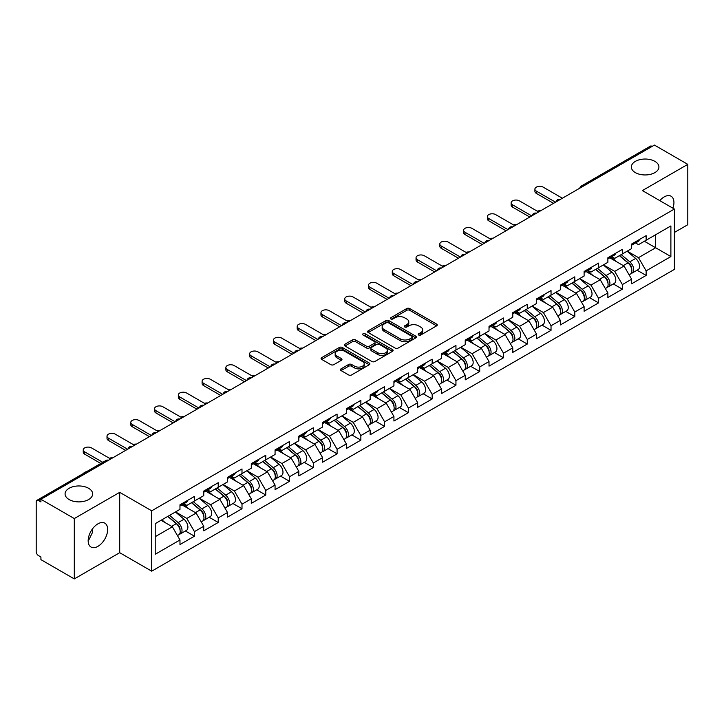 <?xml version="1.0" encoding="UTF-8"?>
<svg xmlns="http://www.w3.org/2000/svg" width="724" height="724" viewBox="0 0 724 724"><rect width="100%" height="100%" fill="white"/><g stroke="black" fill="none" stroke-linecap="round" stroke-linejoin="round"><path stroke-width="1.09" d="M635.382 172.629A13.792 7.964 180 0 1 631.337 166.991A13.792 7.964 180 0 1 639.853 159.642A13.792 7.964 180 0 1 654.885 161.362A13.792 7.964 180 0 1 658.921 166.991A13.792 7.964 180 0 1 650.414 174.348A13.792 7.964 180 0 1 635.382 172.629M69.115 499.551A13.792 7.964 180 0 1 65.079 493.922A13.792 7.964 180 0 1 73.586 486.564A13.792 7.964 180 0 1 88.618 488.293A13.792 7.964 180 0 1 92.663 493.922A13.792 7.964 180 0 1 84.147 501.279A13.792 7.964 180 0 1 69.115 499.551M418.653 335.013A1.484 0.851 0 0 0 420.753 335.013L436.644 325.836A2.118 1.222 0 0 0 437.26 324.976A2.118 1.222 0 0 0 436.644 324.117L409.721 308.569A2.118 1.222 0 0 0 406.725 308.569L390.833 317.746A1.484 0.851 0 0 0 390.399 318.352A1.484 0.851 0 0 0 390.833 318.949A1.484 0.851 0 0 0 392.924 318.949L394.987 317.764A6.769 3.91 0 0 1 404.553 317.764L406.798 319.058A6.769 3.91 0 0 1 408.779 321.827A6.769 3.91 0 0 1 406.798 324.587L404.743 325.773A1.484 0.851 0 0 0 404.309 326.379A1.484 0.851 0 0 0 404.743 326.986A1.484 0.851 0 0 0 406.834 326.986L408.897 325.8A6.769 3.91 0 0 1 418.463 325.8L420.707 327.094A6.769 3.91 0 0 1 422.689 329.854A6.769 3.91 0 0 1 420.707 332.615L418.653 333.809A1.484 0.851 0 0 0 418.219 334.416A1.484 0.851 0 0 0 418.653 335.013L418.653 333.809M92.419 528.972L92.663 532.068L88.174 541.226M97.912 523.841A13.792 7.964 -60 0 1 104.808 523.153A13.792 7.964 -60 0 1 106.926 534.203A13.792 7.964 -60 0 1 97.912 546.358A13.792 7.964 -60 0 1 91.016 547.045A13.792 7.964 -60 0 1 88.907 535.995A13.792 7.964 -60 0 1 97.912 523.841M659.808 200.629A13.792 7.964 -60 0 1 664.179 196.91A13.792 7.964 -60 0 1 671.076 196.222A13.792 7.964 -60 0 1 672.895 208.186M341.058 368.842A2.118 1.222 0 0 0 340.443 369.711A2.118 1.222 0 0 0 341.058 370.57L348.615 374.932A2.118 1.222 0 0 0 351.611 374.932L369.258 364.742A2.118 1.222 0 0 0 369.873 363.882A2.118 1.222 0 0 0 369.258 363.014L342.334 347.475A2.118 1.222 0 0 0 339.339 347.475L321.691 357.665A2.118 1.222 0 0 0 321.076 358.525A2.118 1.222 0 0 0 321.691 359.394L330.814 364.661A2.118 1.222 0 0 0 333.809 364.661L341.357 360.299A2.118 1.222 0 0 0 341.981 359.43A2.118 1.222 0 0 0 341.357 358.57L336.832 355.955A5.656 3.267 0 0 1 335.176 353.647A5.656 3.267 0 0 1 338.669 350.633A5.656 3.267 0 0 1 344.841 351.339L362.561 361.575A5.656 3.267 0 0 1 364.217 363.882A5.656 3.267 0 0 1 360.724 366.896A5.656 3.267 0 0 1 354.561 366.19L351.611 364.489A2.118 1.222 0 0 0 348.615 364.489L341.058 368.842L341.058 370.57M119.704 492.338L74.3 518.556L40.924 499.289L654.424 145.09L687.8 164.357L642.387 190.575L674.388 209.046L151.705 510.818L119.704 492.338L119.704 552.693L151.705 571.173L151.705 510.818M395.132 348.081A2.118 1.222 0 0 0 398.128 348.081L415.775 337.891A2.118 1.222 0 0 0 416.391 337.022A2.118 1.222 0 0 0 415.775 336.162L388.851 320.614A2.118 1.222 0 0 0 385.856 320.614L368.208 330.805A2.118 1.222 0 0 0 367.593 331.673A2.118 1.222 0 0 0 368.208 332.533L395.132 348.081M363.638 335.339A1.484 0.851 0 0 1 365.14 335.547L392.489 351.33L374.869 361.502A2.118 1.222 0 0 1 371.874 361.502L344.95 345.963L344.95 344.235A2.118 1.222 0 0 0 344.334 345.095A2.118 1.222 0 0 0 344.95 345.963M344.95 344.235L352.507 339.873A2.118 1.222 0 0 1 355.493 339.873L366.416 346.181A2.118 1.222 0 0 0 369.403 346.181L374.417 343.285A2.118 1.222 0 0 0 375.032 342.425A2.118 1.222 0 0 0 374.417 341.556L363.05 334.995A1.484 0.851 0 0 1 362.615 334.388A1.484 0.851 0 0 1 363.529 333.601A1.484 0.851 0 0 1 365.14 333.782L392.517 349.592A2.118 1.222 0 0 1 393.132 350.452A2.118 1.222 0 0 1 392.517 351.312L392.517 349.592M151.705 571.173L674.388 269.4L674.388 209.046M185.407 530.982L194.448 536.194L194.448 531.624L186.837 518.429L175.552 511.913M194.448 536.194L179.977 544.557L179.977 539.977L155.217 554.276L155.217 523.66L179.977 509.361L179.977 504.791L194.448 496.429L194.448 501.008L203.752 495.641L203.752 491.062L218.223 482.709L218.223 487.279L227.517 481.913L227.517 477.342L241.997 468.98L241.997 473.559L251.291 468.193L251.291 463.613L265.771 455.26L265.771 459.831L275.066 454.464L275.066 449.894L289.537 441.531L289.537 446.111L298.84 440.744L298.84 436.165L313.311 427.812L313.311 432.382L322.605 427.015L322.605 422.445L337.085 414.083L337.085 418.662L346.38 413.295L346.38 408.716L360.86 400.363L360.86 404.933L370.154 399.567L370.154 394.996L384.625 386.634L384.625 391.204L393.928 385.838L393.928 381.267L408.399 372.905L408.399 377.485L417.694 372.118L417.694 367.539L432.174 359.185L432.174 363.756L441.468 358.389L441.468 353.819L455.948 345.457L455.948 350.036L465.242 344.669L465.242 340.09L479.713 331.737L479.713 336.307L489.017 330.94L489.017 326.37L503.488 318.008L503.488 322.587L512.782 317.221L512.782 312.641L527.262 304.288L527.262 308.858L536.556 303.492L536.556 298.922L551.036 290.559L551.036 295.139L560.331 289.772L560.331 285.193L574.802 276.839L574.802 281.41L584.105 276.043L584.105 271.473L598.576 263.111L598.576 267.69L607.87 262.323L607.87 257.744L622.35 249.391L622.35 253.961L631.645 248.594L631.645 244.024L646.125 235.662L646.125 240.241L670.886 225.942L670.886 256.558L646.125 270.857L638.505 257.654L627.228 251.147M637.084 270.206L646.125 275.428L646.125 270.857M646.125 275.428L631.645 283.79L631.645 279.211L622.35 284.577L614.73 271.382L603.454 264.875M613.309 283.935L622.35 289.157L622.35 284.577M622.35 289.157L607.87 297.51L607.87 292.939L598.576 298.306L590.956 285.102L579.68 278.595M589.535 297.654L598.576 302.876L598.576 298.306M598.576 302.876L584.105 311.239L584.105 306.659L574.802 312.026L567.191 298.831L555.914 292.324M565.761 311.383L574.802 316.605L574.802 312.026M574.802 316.605L560.331 324.958L560.331 320.388L551.036 325.755L543.416 312.56L532.14 306.044M541.995 325.112L551.036 330.325L551.036 325.755M551.036 330.325L536.556 338.687L536.556 334.108L527.262 339.475L519.642 326.28L508.366 319.773M518.221 338.832L527.262 344.054L527.262 339.475M527.262 344.054L512.782 352.407L512.782 347.837L503.488 353.203L495.868 340.009L484.591 333.493M494.447 352.561L503.488 357.774L503.488 353.203M503.488 357.774L489.017 366.136L489.017 361.557L479.713 366.923L472.102 353.728L460.826 347.221M470.672 366.281L479.713 371.502L479.713 366.923M479.713 371.502L465.242 379.856L465.242 375.285L455.948 380.652L448.328 367.457L437.052 360.941M446.907 380.01L455.948 385.222L455.948 380.652M455.948 385.222L441.468 393.584L441.468 389.014L432.174 394.381L424.554 381.177L413.277 374.67M423.133 393.729L432.174 398.951L432.174 394.381M432.174 398.951L417.694 407.313L417.694 402.734L408.399 408.101L400.779 394.906L389.503 388.39M399.358 407.458L408.399 412.68L408.399 408.101M408.399 412.68L393.928 421.033L393.928 416.463L384.625 421.83L377.014 408.626L365.738 402.119M375.584 421.178L384.625 426.4L384.625 421.83M384.625 426.4L370.154 434.762L370.154 430.183L360.86 435.549L353.24 422.354L341.963 415.848M351.819 434.907L360.86 440.129L360.86 435.549M360.86 440.129L346.38 448.482L346.38 443.912L337.085 449.278L329.465 436.074L318.189 429.567M328.044 448.627L337.085 453.848L337.085 449.278M337.085 453.848L322.605 462.211L322.605 457.631L313.311 462.998L305.691 449.803L294.415 443.296M304.27 462.355L313.311 467.577L313.311 462.998M313.311 467.577L298.84 475.93L298.84 471.36L289.537 476.727L281.926 463.532L270.64 457.016M280.496 476.084L289.537 481.297L289.537 476.727M289.537 481.297L275.066 489.659L275.066 485.08L265.771 490.447L258.151 477.252L246.875 470.745M256.73 489.804L265.771 495.026L265.771 490.447M265.771 495.026L251.291 503.379L251.291 498.809L241.997 504.176L234.377 490.981L223.101 484.465M232.956 503.533L241.997 508.746L241.997 504.176M241.997 508.746L227.517 517.108L227.517 512.529L218.223 517.895L210.603 504.7L199.326 498.193M209.182 517.253L218.223 522.475L218.223 517.895M218.223 522.475L203.752 530.828L203.752 526.258L194.448 531.624M183.887 503.705L186.837 505.406L194.448 501.008M186.837 518.429L196.132 513.063L181.905 504.845M203.752 526.258L196.132 513.063M207.661 489.976L210.603 491.677L218.223 487.279M210.603 504.7L219.897 499.334L205.679 491.125M227.517 512.529L219.897 499.334M231.436 476.256L234.377 477.958L241.997 473.559M234.377 490.981L243.671 485.614L229.454 477.397M251.291 498.809L243.671 485.614M255.201 462.527L258.151 464.229L265.771 459.831M258.151 477.252L267.446 471.885L253.219 463.677M275.066 485.08L267.446 471.885M278.975 448.808L281.926 450.509L289.537 446.111M281.926 463.532L291.22 458.165L276.993 449.948M298.84 471.36L291.22 458.165M302.75 435.079L305.691 436.78L313.311 432.382M305.691 449.803L314.985 444.436L300.768 436.228M322.605 457.631L314.985 444.436M326.524 421.359L329.465 423.06L337.085 418.662M329.465 436.074L338.76 430.708L324.542 422.499M346.38 443.912L338.76 430.708M350.289 407.63L353.24 409.332L360.86 404.933M353.24 422.354L362.534 416.988L348.307 408.779M370.154 430.183L362.534 416.988M374.064 393.91L377.014 395.612L384.625 391.204M377.014 408.626L386.308 403.259L372.082 395.051M393.928 416.463L386.308 403.259M397.838 380.181L400.779 381.883L408.399 377.485M400.779 394.906L410.074 389.539L395.856 381.322M417.694 402.734L410.074 389.539M421.612 366.462L424.554 368.154L432.174 363.756M424.554 381.177L433.848 375.81L419.63 367.602M441.468 389.014L433.848 375.81M445.378 352.733L448.328 354.434L455.948 350.036M448.328 367.457L457.622 362.091L443.396 353.873M465.242 375.285L457.622 362.091M469.152 339.004L472.102 340.705L479.713 336.307M472.102 353.728L481.397 348.362L467.17 340.153M489.017 361.557L481.397 348.362M492.926 325.284L495.868 326.986L503.488 322.587M495.868 340.009L505.162 334.642L490.944 326.424M512.782 347.837L505.162 334.642M516.701 311.555L519.642 313.257L527.262 308.858M519.642 326.28L528.936 320.913L514.719 312.705M536.556 334.108L528.936 320.913M540.466 297.836L543.416 299.537L551.036 295.139M543.416 312.56L552.711 307.193L538.484 298.976M560.331 320.388L552.711 307.193M564.24 284.107L567.191 285.808L574.802 281.41M567.191 298.831L576.485 293.464L562.258 285.256M584.105 306.659L576.485 293.464M588.015 270.387L590.956 272.088L598.576 267.69M590.956 285.102L600.25 279.736L586.033 271.527M607.87 292.939L600.25 279.736M611.789 256.658L614.73 258.359L622.35 253.961M614.73 271.382L624.025 266.016L609.807 257.807M631.645 279.211L624.025 266.016M652.143 146.411L583.11 186.258M582.141 186.819A3.231 1.864 120 0 1 582.956 186.177A3.231 1.864 60 0 0 581.345 186.014L650.369 146.157A3.231 1.864 60 0 1 651.989 146.32M635.554 242.938L638.505 244.64L646.125 240.241M638.505 257.654L655.645 247.762L655.645 234.739L670.886 225.942M644.369 241.246L670.886 256.558M674.388 232.449L687.8 224.712L687.8 164.357M74.3 518.556L74.3 578.91L40.924 559.643L40.924 557.009L38.49 555.598A3.231 1.864 -120 0 1 36.2 551.643L36.2 501.841A3.231 1.864 -120 0 1 36.87 500.365A3.231 1.864 -120 0 1 38.49 500.519L40.924 501.931L40.924 499.289M74.3 578.91L119.704 552.693M155.217 536.683L172.357 526.782L161.081 520.275M179.977 539.977L172.357 526.782M419.241 335.221L420.707 334.379A6.769 3.91 0 0 0 422.689 331.619L422.689 329.854M408.779 321.827L408.779 323.583A6.769 3.91 0 0 1 406.798 326.352L405.331 327.194M436.608 325.854L409.721 310.325A2.118 1.222 0 0 0 406.725 310.325L391.422 319.166M415.775 336.162L415.775 337.891L388.851 322.379A2.118 1.222 0 0 0 385.856 322.379L368.235 332.551M412.037 337.628A1.484 0.851 0 0 0 412.472 337.022A1.484 0.851 0 0 0 412.037 336.416L388.399 322.777A1.484 0.851 0 0 0 386.308 322.777L384.136 324.026A6.769 3.91 0 0 0 382.154 326.786A6.769 3.91 0 0 0 384.136 329.556L400.291 338.877A6.769 3.91 0 0 0 409.865 338.877L412.037 337.628L412.037 339.384A1.484 0.851 0 0 0 412.472 338.787L412.472 337.022M382.154 326.786L382.154 328.551A6.769 3.91 0 0 0 384.136 331.311L384.136 329.556M412.037 339.384L409.865 340.642A6.769 3.91 0 0 1 400.291 340.642L384.136 331.311M344.977 345.982L352.507 341.628L352.507 339.873M375.032 342.425L375.032 344.181A2.118 1.222 0 0 1 374.417 345.04L369.403 347.936A2.118 1.222 0 0 1 366.416 347.936L355.493 341.628A2.118 1.222 0 0 0 352.507 341.628M377.747 352.715A5.656 3.267 0 0 0 383.91 353.43A5.656 3.267 0 0 0 387.403 350.407A5.656 3.267 0 0 0 385.747 348.099L379.503 344.497A2.118 1.222 0 0 0 376.507 344.497L371.502 347.384A2.118 1.222 0 0 0 370.878 348.253A2.118 1.222 0 0 0 371.502 349.113L377.747 352.715L377.747 354.479A5.656 3.267 0 0 0 383.91 355.185A5.656 3.267 0 0 0 387.403 352.172L387.403 350.407M370.878 348.253L370.878 350.009A2.118 1.222 0 0 0 371.502 350.868L371.502 349.113M377.747 354.479L371.502 350.868M364.217 363.882L364.217 365.638A5.656 3.267 0 0 1 360.724 368.661A5.656 3.267 0 0 1 354.561 367.946L351.611 366.244A2.118 1.222 0 0 0 348.615 366.244L341.085 370.588M335.176 353.647L335.176 355.403A5.656 3.267 0 0 0 336.832 357.719L336.832 355.955M341.33 360.317L336.832 357.719M369.258 363.014L369.258 364.742L342.334 349.23A2.118 1.222 0 0 0 339.339 349.23L321.718 359.403M540.575 210.82A4.851 2.796 0 0 0 537.271 211.173M629.835 264.269L628.767 263.645M631.192 273.328A7.113 4.109 -120 0 0 632.233 273.011A7.113 4.109 -120 0 0 633.509 268.043A7.113 4.109 -120 0 0 629.808 261.844L621.228 254.613M632.233 273.011L638.097 269.627A7.113 4.109 -120 0 0 639.373 264.649A7.113 4.109 -120 0 0 635.672 258.459L627.093 251.219M619.572 255.563L629.355 263.817A4.308 2.489 60 0 1 631.69 269.129M629.111 274.812L630.405 274.061A7.113 4.109 -120 0 0 631.681 269.093A7.113 4.109 -120 0 0 627.98 262.903L619.4 255.662M616.929 261.916L611.137 257.029M562.385 198.231L543.19 187.145A4.851 2.796 0 0 0 537.905 186.539A4.851 2.796 0 0 0 534.909 189.118A4.851 2.796 0 0 0 536.33 191.1L536.33 193.389A4.851 2.796 180 0 1 534.909 191.407L534.909 189.118M553.552 203.326L536.33 193.389M633.554 242.92A7.113 4.109 60 0 1 632.233 244.857A7.113 4.109 60 0 1 631.645 245.101M639.419 239.535A7.113 4.109 60 0 1 638.097 241.472L632.233 244.857M555.525 202.186L536.33 191.1M516.8 224.549A4.851 2.796 0 0 0 513.497 224.902M606.06 277.989L604.993 277.373M607.427 287.057A7.113 4.109 -120 0 0 608.459 286.731A7.113 4.109 -120 0 0 609.735 281.763A7.113 4.109 -120 0 0 606.033 275.572L597.454 268.332M608.459 286.731L614.323 283.346A7.113 4.109 -120 0 0 615.599 278.378A7.113 4.109 -120 0 0 611.898 272.179L603.327 264.948M595.807 269.292L605.59 277.545A4.308 2.489 60 0 1 607.916 282.849M605.336 288.541L606.631 287.79A7.113 4.109 -120 0 0 607.907 282.822A7.113 4.109 -120 0 0 604.205 276.622L595.626 269.391M593.155 275.645L587.363 270.758M493.026 238.268A4.851 2.796 0 0 0 489.732 238.621M582.286 291.718L581.218 291.102M583.653 300.777A7.113 4.109 -120 0 0 584.684 300.46A7.113 4.109 -120 0 0 585.96 295.492A7.113 4.109 -120 0 0 582.259 289.292L573.679 282.061M584.684 300.46L590.549 297.075A7.113 4.109 -120 0 0 591.834 292.107A7.113 4.109 -120 0 0 588.123 285.908L579.553 278.668M572.032 283.012L581.815 291.265A4.308 2.489 60 0 1 584.141 296.578M581.562 302.261L582.856 301.519A7.113 4.109 -120 0 0 584.132 296.541A7.113 4.109 -120 0 0 580.431 290.351L571.851 283.111M569.381 289.365L563.598 284.487M469.261 251.997A4.851 2.796 0 0 0 465.957 252.35M558.521 305.438L557.453 304.822M559.878 314.506A7.113 4.109 -120 0 0 560.91 314.18A7.113 4.109 -120 0 0 562.195 309.211A7.113 4.109 -120 0 0 558.485 303.021L549.914 295.781M560.91 314.18L566.783 310.795A7.113 4.109 -120 0 0 568.059 305.827A7.113 4.109 -120 0 0 564.358 299.636L555.779 292.396M548.258 296.74L558.041 304.994A4.308 2.489 60 0 1 560.367 310.306M557.788 315.99L559.082 315.239A7.113 4.109 -120 0 0 560.367 310.27A7.113 4.109 -120 0 0 556.656 304.071L548.086 296.84M545.606 303.094L539.823 298.207M445.486 265.717A4.851 2.796 0 0 0 442.183 266.079M534.746 319.166L533.679 318.551M536.104 328.225A7.113 4.109 -120 0 0 537.145 327.909A7.113 4.109 -120 0 0 538.421 322.94A7.113 4.109 -120 0 0 534.719 316.741L526.14 309.51M537.145 327.909L543.009 324.524A7.113 4.109 -120 0 0 544.285 319.556A7.113 4.109 -120 0 0 540.584 313.356L532.004 306.125M524.484 310.46L534.267 318.714A4.308 2.489 60 0 1 536.602 324.026M534.022 329.71L535.317 328.968A7.113 4.109 -120 0 0 536.593 323.999A7.113 4.109 -120 0 0 532.891 317.8L524.312 310.56M521.841 316.813L516.049 311.935M421.712 279.446A4.851 2.796 0 0 0 418.409 279.799M510.972 332.886L509.904 332.271M512.339 341.954A7.113 4.109 -120 0 0 513.37 341.637A7.113 4.109 -120 0 0 514.646 336.66A7.113 4.109 -120 0 0 510.945 330.47L502.366 323.23M513.37 341.637L519.235 338.244A7.113 4.109 -120 0 0 520.511 333.275A7.113 4.109 -120 0 0 516.809 327.085L508.239 319.845M500.718 324.189L510.501 332.443A4.308 2.489 60 0 1 512.827 337.755M510.248 343.438L511.542 342.687A7.113 4.109 -120 0 0 512.818 337.719A7.113 4.109 -120 0 0 509.117 331.529L500.537 324.289M498.067 330.542L492.275 325.655M538.611 211.951L519.416 200.865A4.851 2.796 0 0 0 514.13 200.258A4.851 2.796 0 0 0 511.135 202.847A4.851 2.796 0 0 0 512.556 204.829L512.556 207.109A4.851 2.796 180 0 1 511.135 205.136L511.135 202.847M529.778 217.055L512.556 207.109M609.78 256.64A7.113 4.109 60 0 1 608.459 258.577A7.113 4.109 60 0 1 607.87 258.821M615.644 253.255A7.113 4.109 60 0 1 614.323 255.192L608.459 258.577M531.76 215.915L512.556 204.829M514.845 225.68L495.641 214.594A4.851 2.796 0 0 0 490.356 213.987A4.851 2.796 0 0 0 487.361 216.567A4.851 2.796 0 0 0 488.781 218.548L488.781 220.838A4.851 2.796 180 0 1 487.361 218.856L487.361 216.567M506.004 230.775L488.781 220.838M586.006 270.369A7.113 4.109 60 0 1 584.684 272.305A7.113 4.109 60 0 1 584.105 272.55M591.879 266.984A7.113 4.109 60 0 1 590.549 268.921L584.684 272.305M507.986 229.635L488.781 218.548M491.071 239.4L471.867 228.313A4.851 2.796 0 0 0 466.582 227.707A4.851 2.796 0 0 0 463.595 230.295A4.851 2.796 0 0 0 465.016 232.277L465.016 234.558A4.851 2.796 180 0 1 463.595 232.585L463.595 230.295M482.229 244.504L465.016 234.558M562.24 284.089A7.113 4.109 60 0 1 560.91 286.034A7.113 4.109 60 0 1 560.331 286.27M568.105 280.704A7.113 4.109 60 0 1 566.783 282.641L560.91 286.034M484.211 243.364L465.016 232.277M467.297 253.129L448.102 242.042A4.851 2.796 0 0 0 442.817 241.436A4.851 2.796 0 0 0 439.821 244.024A4.851 2.796 0 0 0 441.242 245.997L441.242 248.287A4.851 2.796 180 0 1 439.821 246.305L439.821 244.024M458.464 258.233L441.242 248.287M538.466 297.817A7.113 4.109 60 0 1 537.145 299.754A7.113 4.109 60 0 1 536.556 299.998M544.33 294.433A7.113 4.109 60 0 1 543.009 296.369L537.145 299.754M460.437 257.083L441.242 245.997M443.522 266.848L424.327 255.762A4.851 2.796 0 0 0 419.042 255.156A4.851 2.796 0 0 0 416.047 257.744A4.851 2.796 0 0 0 417.467 259.726L417.467 262.016A4.851 2.796 180 0 1 416.047 260.034L416.047 257.744M434.69 271.952L417.467 262.016M514.692 311.546A7.113 4.109 60 0 1 513.37 313.483A7.113 4.109 60 0 1 512.782 313.718M520.556 308.153A7.113 4.109 60 0 1 519.235 310.089L513.37 313.483M436.672 270.812L417.467 259.726M397.938 293.166A4.851 2.796 0 0 0 394.634 293.528M487.198 346.615L486.13 346M488.564 355.683A7.113 4.109 -120 0 0 489.596 355.357A7.113 4.109 -120 0 0 490.872 350.389A7.113 4.109 -120 0 0 487.171 344.19L478.591 336.959M489.596 355.357L495.46 351.973A7.113 4.109 -120 0 0 496.745 347.004A7.113 4.109 -120 0 0 493.035 340.805L484.465 333.574M476.944 337.909L486.727 346.163A4.308 2.489 60 0 1 489.053 351.475M486.474 357.158L487.768 356.416A7.113 4.109 -120 0 0 489.044 351.448A7.113 4.109 -120 0 0 485.342 345.248L476.763 338.017M474.292 344.262L468.509 339.384M419.757 280.577L400.553 269.491A4.851 2.796 0 0 0 395.268 268.885A4.851 2.796 0 0 0 392.272 271.473A4.851 2.796 0 0 0 393.693 273.446L393.693 275.735A4.851 2.796 180 0 1 392.272 273.753L392.272 271.473M410.915 285.681L393.693 275.735M490.917 325.266A7.113 4.109 60 0 1 489.596 327.203A7.113 4.109 60 0 1 489.017 327.447M496.791 321.881A7.113 4.109 60 0 1 495.46 323.818L489.596 327.203M412.897 284.532L393.693 273.446M374.172 306.895A4.851 2.796 0 0 0 370.869 307.248M463.423 360.335L462.365 359.719M464.79 369.403A7.113 4.109 -120 0 0 465.822 369.086A7.113 4.109 -120 0 0 467.107 364.118A7.113 4.109 -120 0 0 463.396 357.918L454.826 350.678M465.822 369.086L471.695 365.692A7.113 4.109 -120 0 0 472.971 360.724A7.113 4.109 -120 0 0 469.27 354.534L460.69 347.294M453.17 351.638L462.953 359.891A4.308 2.489 60 0 1 465.279 365.204M462.699 370.887L463.994 370.136A7.113 4.109 -120 0 0 465.279 365.168A7.113 4.109 -120 0 0 461.568 358.977L452.998 351.737M450.518 357.991L444.735 353.104M395.983 294.297L376.779 283.211A4.851 2.796 0 0 0 371.493 282.604A4.851 2.796 0 0 0 368.507 285.193A4.851 2.796 0 0 0 369.928 287.175L369.928 289.464A4.851 2.796 180 0 1 368.507 287.482L368.507 285.193M387.141 299.401L369.928 289.464M467.152 338.995A7.113 4.109 60 0 1 465.822 340.932A7.113 4.109 60 0 1 465.242 341.167M473.016 335.601A7.113 4.109 60 0 1 471.695 337.538L465.822 340.932M389.123 298.261L369.928 287.175M350.398 320.614A4.851 2.796 0 0 0 347.095 320.976M439.658 374.064L438.59 373.448M441.016 383.132A7.113 4.109 -120 0 0 442.056 382.806A7.113 4.109 -120 0 0 443.332 377.838A7.113 4.109 -120 0 0 439.631 371.647L431.052 364.407M442.056 382.806L447.921 379.421A7.113 4.109 -120 0 0 449.197 374.453A7.113 4.109 -120 0 0 445.495 368.254L436.916 361.023M429.395 365.358L439.178 373.611A4.308 2.489 60 0 1 441.513 378.923M438.925 384.607L440.228 383.865A7.113 4.109 -120 0 0 441.504 378.896A7.113 4.109 -120 0 0 437.803 372.697L429.223 365.466M426.753 371.711L420.961 366.833M372.208 308.026L353.013 296.94A4.851 2.796 0 0 0 347.728 296.333A4.851 2.796 0 0 0 344.733 298.922A4.851 2.796 0 0 0 346.153 300.894L346.153 303.184A4.851 2.796 180 0 1 344.733 301.202L344.733 298.922M363.376 313.13L346.153 303.184M443.378 352.715A7.113 4.109 60 0 1 442.056 354.651A7.113 4.109 60 0 1 441.468 354.896M449.242 349.33A7.113 4.109 60 0 1 447.921 351.267L442.056 354.651M365.349 311.981L346.153 300.894M326.624 334.343A4.851 2.796 0 0 0 323.32 334.696M415.884 387.783L414.816 387.168M417.25 396.852A7.113 4.109 -120 0 0 418.282 396.535A7.113 4.109 -120 0 0 419.558 391.566A7.113 4.109 -120 0 0 415.857 385.367L407.277 378.136M418.282 396.535L424.146 393.141A7.113 4.109 -120 0 0 425.422 388.173A7.113 4.109 -120 0 0 421.721 381.982L413.142 374.742M405.63 379.086L415.413 387.34A4.308 2.489 60 0 1 417.739 392.652M415.16 398.336L416.454 397.585A7.113 4.109 -120 0 0 417.73 392.616A7.113 4.109 -120 0 0 414.028 386.426L405.449 379.186M402.978 385.44L397.186 380.553M348.434 321.746L329.239 310.668A4.851 2.796 0 0 0 323.954 310.053A4.851 2.796 0 0 0 320.958 312.641A4.851 2.796 0 0 0 322.379 314.623L322.379 316.913A4.851 2.796 180 0 1 320.958 314.931L320.958 312.641M339.601 326.85L322.379 316.913M419.603 366.444A7.113 4.109 60 0 1 418.282 368.38A7.113 4.109 60 0 1 417.694 368.616M425.468 363.05A7.113 4.109 60 0 1 424.146 364.996L418.282 368.38M341.583 325.709L322.379 314.623M302.849 348.063A4.851 2.796 0 0 0 299.546 348.425M392.109 401.512L391.041 400.897M393.476 410.58A7.113 4.109 -120 0 0 394.508 410.255A7.113 4.109 -120 0 0 395.784 405.286A7.113 4.109 -120 0 0 392.082 399.096L383.503 391.856M394.508 410.255L400.372 406.87A7.113 4.109 -120 0 0 401.657 401.901A7.113 4.109 -120 0 0 397.947 395.702L389.376 388.471M381.856 392.806L391.639 401.069A4.308 2.489 60 0 1 393.965 406.372M391.385 412.065L392.68 411.313A7.113 4.109 -120 0 0 393.956 406.345A7.113 4.109 -120 0 0 390.254 400.146L381.675 392.915M379.204 399.159L373.421 394.281M324.669 335.474L305.465 324.388A4.851 2.796 0 0 0 300.179 323.782A4.851 2.796 0 0 0 297.184 326.37A4.851 2.796 0 0 0 298.605 328.352L298.605 330.633A4.851 2.796 180 0 1 297.184 328.66L297.184 326.37M315.827 340.579L298.605 330.633M395.829 380.163A7.113 4.109 60 0 1 394.508 382.1A7.113 4.109 60 0 1 393.928 382.344M401.702 376.779A7.113 4.109 60 0 1 400.372 378.715L394.508 382.1M317.809 339.429L298.605 328.352M279.084 361.792A4.851 2.796 0 0 0 275.781 362.145M368.335 415.232L367.276 414.617M369.702 424.3A7.113 4.109 -120 0 0 370.733 423.983A7.113 4.109 -120 0 0 372.018 419.015A7.113 4.109 -120 0 0 368.308 412.816L359.738 405.585M370.733 423.983L376.607 420.599A7.113 4.109 -120 0 0 377.883 415.621A7.113 4.109 -120 0 0 374.181 409.431L365.602 402.191M358.081 406.535L367.864 414.789A4.308 2.489 60 0 1 370.19 420.101M367.611 425.784L368.905 425.033A7.113 4.109 -120 0 0 370.19 420.065A7.113 4.109 -120 0 0 366.48 413.875L357.909 406.635M355.43 412.888L349.647 408.001M300.894 349.194L281.69 338.117A4.851 2.796 0 0 0 276.405 337.511A4.851 2.796 0 0 0 273.419 340.09A4.851 2.796 0 0 0 274.839 342.072L274.839 344.362A4.851 2.796 180 0 1 273.419 342.38L273.419 340.09M292.053 354.298L274.839 344.362M372.064 393.892A7.113 4.109 60 0 1 370.733 395.829A7.113 4.109 60 0 1 370.154 396.073M377.928 390.507A7.113 4.109 60 0 1 376.607 392.444L370.733 395.829M294.034 353.158L274.839 342.072M255.31 375.521A4.851 2.796 0 0 0 252.006 375.874M344.57 428.961L343.502 428.346M345.927 438.029A7.113 4.109 -120 0 0 346.968 437.703A7.113 4.109 -120 0 0 348.244 432.735A7.113 4.109 -120 0 0 344.543 426.545L335.963 419.305M346.968 437.703L352.832 434.319A7.113 4.109 -120 0 0 354.108 429.35A7.113 4.109 -120 0 0 350.407 423.151L341.828 415.92M334.307 420.264L344.09 428.518A4.308 2.489 60 0 1 346.425 433.821M343.837 439.513L345.14 438.762A7.113 4.109 -120 0 0 346.416 433.794A7.113 4.109 -120 0 0 342.714 427.594L334.135 420.363M331.664 426.617L325.872 421.73M277.12 362.923L257.925 351.837A4.851 2.796 0 0 0 252.64 351.231A4.851 2.796 0 0 0 249.644 353.819A4.851 2.796 0 0 0 251.065 355.801L251.065 358.081A4.851 2.796 180 0 1 249.644 356.108L249.644 353.819M268.287 368.027L251.065 358.081M348.289 407.612A7.113 4.109 60 0 1 346.968 409.549A7.113 4.109 60 0 1 346.38 409.793M354.154 404.227A7.113 4.109 60 0 1 352.832 406.164L346.968 409.549M270.26 366.887L251.065 355.801M231.535 389.241A4.851 2.796 0 0 0 228.232 389.593M320.795 442.69L319.727 442.074M322.162 451.749A7.113 4.109 -120 0 0 323.194 451.432A7.113 4.109 -120 0 0 324.47 446.464A7.113 4.109 -120 0 0 320.768 440.264L312.189 433.033M323.194 451.432L329.058 448.047A7.113 4.109 -120 0 0 330.334 443.079A7.113 4.109 -120 0 0 326.633 436.88L318.053 429.64M310.542 433.984L320.325 442.237A4.308 2.489 60 0 1 322.651 447.55M320.071 453.233L321.366 452.491A7.113 4.109 -120 0 0 322.642 447.513A7.113 4.109 -120 0 0 318.94 441.323L310.361 434.083M307.89 440.337L302.098 435.459M253.346 376.652L234.151 365.566A4.851 2.796 0 0 0 228.865 364.959A4.851 2.796 0 0 0 225.87 367.539A4.851 2.796 0 0 0 227.291 369.521L227.291 371.81A4.851 2.796 180 0 1 225.87 369.828L225.87 367.539M244.513 381.747L227.291 371.81M324.515 421.341A7.113 4.109 60 0 1 323.194 423.278A7.113 4.109 60 0 1 322.605 423.522M330.379 417.956A7.113 4.109 60 0 1 329.058 419.893L323.194 423.278M246.495 380.607L227.291 369.521M207.761 402.969A4.851 2.796 0 0 0 204.458 403.322M297.021 456.41L295.953 455.794M298.388 465.478A7.113 4.109 -120 0 0 299.419 465.152A7.113 4.109 -120 0 0 300.695 460.183A7.113 4.109 -120 0 0 296.994 453.993L288.414 446.753M299.419 465.152L305.284 461.767A7.113 4.109 -120 0 0 306.569 456.799A7.113 4.109 -120 0 0 302.858 450.609L294.288 443.369M286.767 447.713L296.55 455.966A4.308 2.489 60 0 1 298.876 461.269M296.297 466.962L297.591 466.211A7.113 4.109 -120 0 0 298.867 461.242A7.113 4.109 -120 0 0 295.166 455.043L286.586 447.812M284.116 454.066L278.333 449.179M229.58 390.372L210.376 379.286A4.851 2.796 0 0 0 205.091 378.679A4.851 2.796 0 0 0 202.096 381.267A4.851 2.796 0 0 0 203.516 383.249L203.516 385.53A4.851 2.796 180 0 1 202.096 383.557L202.096 381.267M220.739 395.476L203.516 385.53M300.741 435.061A7.113 4.109 60 0 1 299.419 437.006A7.113 4.109 60 0 1 298.84 437.242M306.614 431.676A7.113 4.109 60 0 1 305.284 433.613L299.419 437.006M222.721 394.336L203.516 383.249M183.996 416.689A4.851 2.796 0 0 0 180.692 417.051M273.247 470.138L272.188 469.523M274.613 479.197A7.113 4.109 -120 0 0 275.645 478.881A7.113 4.109 -120 0 0 276.93 473.912A7.113 4.109 -120 0 0 273.219 467.713L264.649 460.482M275.645 478.881L281.518 475.496A7.113 4.109 -120 0 0 282.794 470.528A7.113 4.109 -120 0 0 279.093 464.328L270.514 457.097M262.993 461.432L272.776 469.686A4.308 2.489 60 0 1 275.102 474.998M272.523 480.682L273.817 479.94A7.113 4.109 -120 0 0 275.102 474.971A7.113 4.109 -120 0 0 271.391 468.772L262.821 461.532M260.341 467.785L254.558 462.908M205.806 404.101L186.602 393.014A4.851 2.796 0 0 0 181.317 392.408A4.851 2.796 0 0 0 178.33 394.996A4.851 2.796 0 0 0 179.751 396.969L179.751 399.259A4.851 2.796 180 0 1 178.33 397.277L178.33 394.996M196.964 409.205L179.751 399.259M276.975 448.789A7.113 4.109 60 0 1 275.645 450.726A7.113 4.109 60 0 1 275.066 450.971M282.84 445.405A7.113 4.109 60 0 1 281.518 447.341L275.645 450.726M198.946 408.055L179.751 396.969M160.221 430.418A4.851 2.796 0 0 0 156.918 430.771M249.481 483.858L248.413 483.243M250.839 492.926A7.113 4.109 -120 0 0 251.88 492.61A7.113 4.109 -120 0 0 253.156 487.632A7.113 4.109 -120 0 0 249.454 481.442L240.875 474.202M251.88 492.61L257.744 489.216A7.113 4.109 -120 0 0 259.02 484.247A7.113 4.109 -120 0 0 255.319 478.057L246.739 470.817M239.219 475.161L249.002 483.415A4.308 2.489 60 0 1 251.337 488.727M248.748 494.411L250.052 493.659A7.113 4.109 -120 0 0 251.328 488.691A7.113 4.109 -120 0 0 247.626 482.501L239.047 475.261M236.576 481.514L230.784 476.627M182.032 417.82L162.837 406.734A4.851 2.796 0 0 0 157.551 406.128A4.851 2.796 0 0 0 154.556 408.716A4.851 2.796 0 0 0 155.977 410.698L155.977 412.988A4.851 2.796 180 0 1 154.556 411.006L154.556 408.716M173.19 422.925L155.977 412.988M253.201 462.509A7.113 4.109 60 0 1 251.88 464.455A7.113 4.109 60 0 1 251.291 464.69M259.065 459.125A7.113 4.109 60 0 1 257.744 461.061L251.88 464.455M175.172 421.784L155.977 410.698M136.447 444.138A4.851 2.796 0 0 0 133.144 444.5M225.707 497.587L224.639 496.972M227.074 506.655A7.113 4.109 -120 0 0 228.105 506.329A7.113 4.109 -120 0 0 229.381 501.361A7.113 4.109 -120 0 0 225.68 495.162L217.1 487.931M228.105 506.329L233.97 502.945A7.113 4.109 -120 0 0 235.246 497.976A7.113 4.109 -120 0 0 231.544 491.777L222.965 484.546M215.453 488.881L225.236 497.135A4.308 2.489 60 0 1 227.562 502.447M224.983 508.13L226.277 507.388A7.113 4.109 -120 0 0 227.553 502.42A7.113 4.109 -120 0 0 223.852 496.221L215.272 488.99M212.802 495.234L207.01 490.356M158.257 431.549L139.062 420.463A4.851 2.796 0 0 0 133.777 419.857A4.851 2.796 0 0 0 130.782 422.445A4.851 2.796 0 0 0 132.202 424.418L132.202 426.708A4.851 2.796 180 0 1 130.782 424.726L130.782 422.445M149.425 436.653L132.202 426.708M229.427 476.238A7.113 4.109 60 0 1 228.105 478.175A7.113 4.109 60 0 1 227.517 478.419M235.291 472.853A7.113 4.109 60 0 1 233.97 474.79L228.105 478.175M151.407 435.504L132.202 424.418M112.672 457.867A4.851 2.796 0 0 0 109.369 458.22M201.933 511.307L200.865 510.691M203.299 520.375A7.113 4.109 -120 0 0 204.331 520.058A7.113 4.109 -120 0 0 205.607 515.09A7.113 4.109 -120 0 0 201.905 508.891L193.326 501.651M204.331 520.058L210.195 516.664A7.113 4.109 -120 0 0 211.48 511.696A7.113 4.109 -120 0 0 207.77 505.506L199.2 498.266M191.679 502.61L201.462 510.863A4.308 2.489 60 0 1 203.788 516.176M201.209 521.859L202.503 521.108A7.113 4.109 -120 0 0 203.779 516.14A7.113 4.109 -120 0 0 200.077 509.949L191.498 502.709M189.027 508.963L183.244 504.076M134.492 445.269L115.288 434.183A4.851 2.796 0 0 0 110.003 433.576A4.851 2.796 0 0 0 107.007 436.165A4.851 2.796 0 0 0 108.428 438.147L108.428 440.436A4.851 2.796 180 0 1 107.007 438.454L107.007 436.165M125.65 450.373L108.428 440.436M205.652 489.967A7.113 4.109 60 0 1 204.331 491.904A7.113 4.109 60 0 1 203.752 492.139M211.526 486.573A7.113 4.109 60 0 1 210.195 488.51L204.331 491.904M127.632 449.233L108.428 438.147M86.509 471.704A4.851 2.796 0 0 0 83.504 473.442M178.158 525.036L177.099 524.42M179.525 534.104A7.113 4.109 -120 0 0 180.557 533.778A7.113 4.109 -120 0 0 181.842 528.81A7.113 4.109 -120 0 0 178.131 522.619L169.561 515.379M180.557 533.778L186.43 530.393A7.113 4.109 -120 0 0 187.706 525.425A7.113 4.109 -120 0 0 184.005 519.226L175.425 511.995M167.905 516.33L177.688 524.583A4.308 2.489 60 0 1 180.014 529.896M177.434 535.579L178.728 534.837A7.113 4.109 -120 0 0 180.014 529.868A7.113 4.109 -120 0 0 176.303 523.669L167.733 516.438M165.253 522.683L161.859 519.823M110.718 458.998L91.514 447.912A4.851 2.796 0 0 0 86.228 447.305A4.851 2.796 0 0 0 83.242 449.894A4.851 2.796 0 0 0 84.663 451.867L84.663 454.156A4.851 2.796 180 0 1 83.242 452.174L83.242 449.894M100.781 463.469L84.663 454.156M181.887 503.687A7.113 4.109 60 0 1 180.557 505.624A7.113 4.109 60 0 1 179.977 505.868M187.751 500.302A7.113 4.109 60 0 1 186.43 502.239L180.557 505.624M102.763 462.319L84.663 451.867M107.668 460.754L38.49 500.519M108.338 460.373A3.231 1.864 -60 0 0 107.514 460.672A3.231 1.864 -120 0 0 105.903 460.509L36.87 500.365M558.367 200.548A3.231 1.864 120 0 1 559.19 199.896A3.231 1.864 -60 0 1 560.005 199.598M534.593 214.277A3.231 1.864 120 0 1 535.416 213.625A3.231 1.864 -60 0 1 536.231 213.327M510.818 227.997A3.231 1.864 120 0 1 511.642 227.345A3.231 1.864 -60 0 1 512.465 227.046M487.053 241.726A3.231 1.864 120 0 1 487.867 241.074A3.231 1.864 -60 0 1 488.691 240.775M463.279 255.445A3.231 1.864 120 0 1 464.102 254.794A3.231 1.864 -60 0 1 464.917 254.495M439.504 269.174A3.231 1.864 120 0 1 440.328 268.523A3.231 1.864 -60 0 1 441.142 268.224M415.73 282.894A3.231 1.864 120 0 1 416.553 282.242A3.231 1.864 -60 0 1 417.377 281.953M391.965 296.623A3.231 1.864 120 0 1 392.779 295.971A3.231 1.864 -60 0 1 393.603 295.673M368.19 310.343A3.231 1.864 120 0 1 369.014 309.7A3.231 1.864 -60 0 1 369.828 309.401M344.416 324.071A3.231 1.864 120 0 1 345.239 323.42A3.231 1.864 -60 0 1 346.054 323.121M320.642 337.791A3.231 1.864 120 0 1 321.465 337.149A3.231 1.864 -60 0 1 322.289 336.85M296.876 351.52A3.231 1.864 120 0 1 297.691 350.868A3.231 1.864 -60 0 1 298.514 350.57M273.102 365.249A3.231 1.864 120 0 1 273.925 364.597A3.231 1.864 -60 0 1 274.74 364.299M249.328 378.969A3.231 1.864 120 0 1 250.151 378.317A3.231 1.864 -60 0 1 250.966 378.019M225.553 392.698A3.231 1.864 120 0 1 226.377 392.046A3.231 1.864 -60 0 1 227.2 391.747M201.788 406.417A3.231 1.864 120 0 1 202.602 405.766A3.231 1.864 -60 0 1 203.426 405.467M178.013 420.146A3.231 1.864 120 0 1 178.837 419.495A3.231 1.864 -60 0 1 179.652 419.196M154.239 433.866A3.231 1.864 120 0 1 155.063 433.214A3.231 1.864 -60 0 1 155.877 432.925M130.465 447.595A3.231 1.864 120 0 1 131.288 446.943A3.231 1.864 -60 0 1 132.112 446.645M420.707 334.379L420.707 332.615M404.743 326.986L404.743 325.773M406.798 326.352L406.798 324.587M390.833 318.949L390.833 317.746M406.725 310.325L406.725 308.569M409.721 310.325L409.721 308.569M436.644 325.836L436.644 324.117M368.208 332.533L368.208 330.805M385.856 322.379L385.856 320.614M388.851 322.379L388.851 320.614M400.291 340.642L400.291 338.877M409.865 340.642L409.865 338.877M355.493 341.628L355.493 339.873M366.416 347.936L366.416 346.181M369.403 347.936L369.403 346.181M374.417 345.04L374.417 343.285M365.14 335.547L365.14 333.782M348.615 366.244L348.615 364.489M351.611 366.244L351.611 364.489M354.561 367.946L354.561 366.19M341.357 360.299L341.357 358.57M321.691 359.394L321.691 357.665M339.339 349.23L339.339 347.475M342.334 349.23L342.334 347.475M629.808 261.844L635.672 258.459M623.301 265.599L627.98 262.903M606.033 275.572L611.898 272.179M599.535 279.319L604.205 276.622M582.259 289.292L588.123 285.908M575.761 293.048L580.431 290.351M558.485 303.021L564.358 299.636M551.987 306.768L556.656 304.071M534.719 316.741L540.584 313.356M528.212 320.497L532.891 317.8M510.945 330.47L516.809 327.085M504.447 334.226L509.117 331.529M487.171 344.19L493.035 340.805M480.673 347.945L485.342 345.248M463.396 357.918L469.27 354.534M456.898 361.674L461.568 358.977M439.631 371.647L445.495 368.254M433.124 375.394L437.803 372.697M415.857 385.367L421.721 381.982M409.359 389.123L414.028 386.426M392.082 399.096L397.947 395.702M385.584 402.843L390.254 400.146M368.308 412.816L374.181 409.431M361.81 416.572L366.48 413.875M344.543 426.545L350.407 423.151M338.036 430.291L342.714 427.594M320.768 440.264L326.633 436.88M314.27 444.02L318.94 441.323M296.994 453.993L302.858 450.609M290.496 457.74L295.166 455.043M273.219 467.713L279.093 464.328M266.722 471.469L271.391 468.772M249.454 481.442L255.319 478.057M242.947 485.198L247.626 482.501M225.68 495.162L231.544 491.777M219.182 498.917L223.852 496.221M201.905 508.891L207.77 505.506M195.408 512.646L200.077 509.949M178.131 522.619L184.005 519.226M171.633 526.366L176.303 523.669M581.345 186.014A3.231 3.231 0 0 0 579.788 188.177M560.222 199.48A3.231 3.231 0 0 0 556.014 201.905M536.448 213.2A3.231 3.231 0 0 0 532.249 215.625M512.683 226.929A3.231 3.231 0 0 0 508.474 229.354M488.908 240.649A3.231 3.231 0 0 0 484.7 243.083M465.134 254.377A3.231 3.231 0 0 0 460.926 256.803M441.359 268.097A3.231 3.231 0 0 0 437.16 270.532M417.594 281.826A3.231 3.231 0 0 0 413.386 284.251M393.82 295.546A3.231 3.231 0 0 0 389.612 297.98M370.045 309.275A3.231 3.231 0 0 0 365.837 311.7M346.271 322.995A3.231 3.231 0 0 0 342.072 325.429M322.506 336.723A3.231 3.231 0 0 0 318.298 339.149M298.731 350.452A3.231 3.231 0 0 0 294.523 352.878M274.957 364.172A3.231 3.231 0 0 0 270.749 366.597M251.183 377.901A3.231 3.231 0 0 0 246.984 380.326M227.417 391.621A3.231 3.231 0 0 0 223.209 394.046M203.643 405.349A3.231 3.231 0 0 0 199.435 407.775M179.869 419.069A3.231 3.231 0 0 0 175.661 421.504M156.094 432.798A3.231 3.231 0 0 0 151.895 435.224M132.329 446.518A3.231 3.231 0 0 0 128.121 448.952M108.555 460.247A3.231 3.231 0 0 0 105.903 460.509"/></g></svg>
